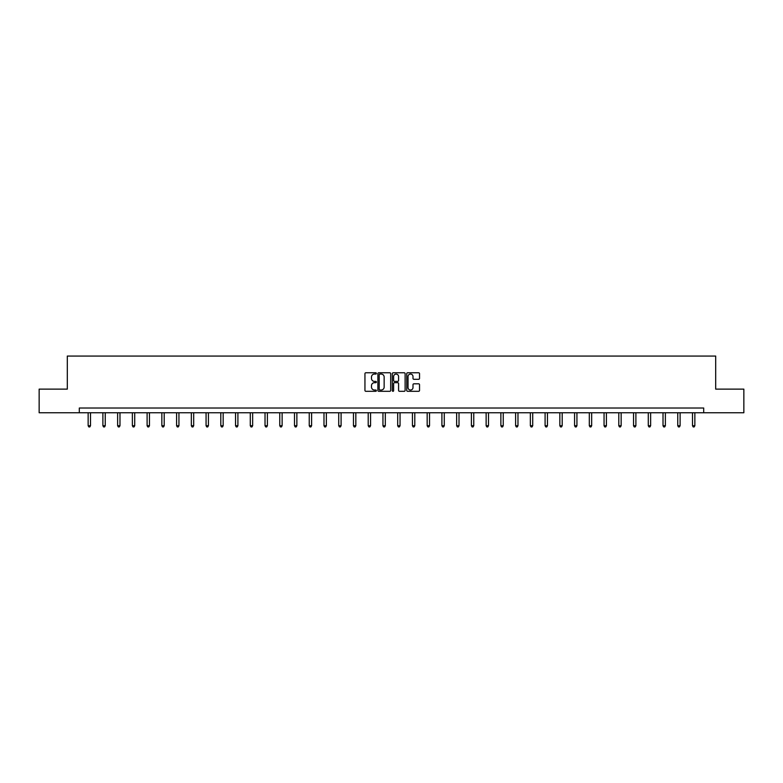 <?xml version="1.0" encoding="UTF-8"?>
<svg xmlns="http://www.w3.org/2000/svg" width="783" height="783" viewBox="0 0 783 783"><rect width="100%" height="100%" fill="white"/><g stroke="black" fill="none" stroke-linecap="round" stroke-linejoin="round"><path stroke-width="1.17" d="M376.378 373.413A0.646 0.646 0 0 0 375.732 372.767L365.876 372.767A0.93 0.93 0 0 0 364.947 373.697L364.947 390.384A0.93 0.93 0 0 0 365.876 391.314L375.732 391.314A0.646 0.646 0 0 0 376.378 390.668A0.646 0.646 0 0 0 375.732 390.022L374.46 390.022A2.966 2.966 0 0 1 371.494 387.047L371.494 385.657A2.966 2.966 0 0 1 374.46 382.691L375.732 382.691A0.646 0.646 0 0 0 376.378 382.045A0.646 0.646 0 0 0 375.732 381.39L374.46 381.39A2.966 2.966 0 0 1 371.494 378.424L371.494 377.034A2.966 2.966 0 0 1 374.46 374.068L375.732 374.068A0.646 0.646 0 0 0 376.378 373.413M418.602 379.305A0.93 0.93 0 0 0 419.531 378.375L419.531 373.697A0.93 0.93 0 0 0 418.602 372.767L407.659 372.767A0.93 0.93 0 0 0 406.729 373.697L406.729 390.384A0.93 0.93 0 0 0 407.659 391.314L418.602 391.314A0.93 0.93 0 0 0 419.531 390.384L419.531 384.727A0.93 0.93 0 0 0 418.602 383.807L413.923 383.807A0.93 0.93 0 0 0 412.993 384.727L412.993 387.536A2.476 2.476 0 0 1 410.517 390.022A2.476 2.476 0 0 1 408.031 387.536L408.031 376.545A2.476 2.476 0 0 1 410.517 374.068A2.476 2.476 0 0 1 412.993 376.545L412.993 378.375A0.93 0.93 0 0 0 413.923 379.305L418.602 379.305M79.308 412.749L39.15 412.749L39.15 389.131L67.309 389.131L67.309 356.059L715.691 356.059L715.691 389.131L743.85 389.131L743.85 412.749L703.692 412.749L703.692 408.021L79.308 408.021L79.308 412.749L703.692 412.749M390.688 373.697A0.93 0.93 0 0 0 389.758 372.767L378.815 372.767A0.93 0.93 0 0 0 377.886 373.697L377.886 390.384A0.93 0.93 0 0 0 378.815 391.314L389.758 391.314A0.93 0.93 0 0 0 390.688 390.384L390.688 373.697M393.242 372.767L404.185 372.767A0.93 0.93 0 0 1 405.114 373.697L405.114 390.384A0.93 0.93 0 0 1 404.185 391.314L399.496 391.314A0.93 0.93 0 0 1 398.576 390.384L398.576 383.621A0.93 0.93 0 0 0 397.647 382.691L394.534 382.691A0.93 0.93 0 0 0 393.614 383.621L393.614 390.668A0.646 0.646 0 0 1 392.958 391.314A0.646 0.646 0 0 1 392.312 390.668L392.312 373.697A0.93 0.93 0 0 1 393.242 372.767M379.833 374.068A0.646 0.646 0 0 0 379.187 374.714L379.187 389.366A0.646 0.646 0 0 0 379.833 390.022L381.184 390.022A2.966 2.966 0 0 0 384.15 387.047L384.15 377.034A2.966 2.966 0 0 0 381.184 374.068L379.833 374.068M398.576 376.594A2.476 2.476 0 0 0 396.09 374.108A2.476 2.476 0 0 0 393.614 376.594L393.614 380.469A0.93 0.93 0 0 0 394.534 381.39L397.647 381.39A0.93 0.93 0 0 0 398.576 380.469L398.576 376.594M88.146 412.749L88.146 425.717L90.505 425.717L90.505 412.749M90.505 425.717L89.8 426.941L88.851 426.941L88.146 425.717M102.886 412.749L102.886 425.717L105.245 425.717L105.245 412.749M105.245 425.717L104.54 426.941L103.591 426.941L102.886 425.717M117.626 412.749L117.626 425.717L119.985 425.717L119.985 412.749M119.985 425.717L119.28 426.941L118.331 426.941L117.626 425.717M132.366 412.749L132.366 425.717L134.725 425.717L134.725 412.749M134.725 425.717L134.02 426.941L133.071 426.941L132.366 425.717M147.106 412.749L147.106 425.717L149.465 425.717L149.465 412.749M149.465 425.717L148.76 426.941L147.811 426.941L147.106 425.717M161.846 412.749L161.846 425.717L164.205 425.717L164.205 412.749M164.205 425.717L163.5 426.941L162.551 426.941L161.846 425.717M176.586 412.749L176.586 425.717L178.945 425.717L178.945 412.749M178.945 425.717L178.24 426.941L177.291 426.941L176.586 425.717M191.326 412.749L191.326 425.717L193.685 425.717L193.685 412.749M193.685 425.717L192.98 426.941L192.031 426.941L191.326 425.717M206.066 412.749L206.066 425.717L208.425 425.717L208.425 412.749M208.425 425.717L207.72 426.941L206.771 426.941L206.066 425.717M220.806 412.749L220.806 425.717L223.165 425.717L223.165 412.749M223.165 425.717L222.46 426.941L221.511 426.941L220.806 425.717M235.546 412.749L235.546 425.717L237.905 425.717L237.905 412.749M237.905 425.717L237.2 426.941L236.251 426.941L235.546 425.717M250.286 412.749L250.286 425.717L252.645 425.717L252.645 412.749M252.645 425.717L251.94 426.941L250.991 426.941L250.286 425.717M265.026 412.749L265.026 425.717L267.385 425.717L267.385 412.749M267.385 425.717L266.68 426.941L265.731 426.941L265.026 425.717M279.766 412.749L279.766 425.717L282.125 425.717L282.125 412.749M282.125 425.717L281.42 426.941L280.471 426.941L279.766 425.717M294.506 412.749L294.506 425.717L296.865 425.717L296.865 412.749M296.865 425.717L296.16 426.941L295.22 426.941L294.506 425.717M309.246 412.749L309.246 425.717L311.605 425.717L311.605 412.749M311.605 425.717L310.9 426.941L309.96 426.941L309.246 425.717M323.986 412.749L323.986 425.717L326.354 425.717L326.354 412.749M326.354 425.717L325.64 426.941L324.7 426.941L323.986 425.717M338.726 412.749L338.726 425.717L341.094 425.717L341.094 412.749M341.094 425.717L340.38 426.941L339.44 426.941L338.726 425.717M353.466 412.749L353.466 425.717L355.834 425.717L355.834 412.749M355.834 425.717L355.12 426.941L354.18 426.941L353.466 425.717M368.206 412.749L368.206 425.717L370.574 425.717L370.574 412.749M370.574 425.717L369.86 426.941L368.92 426.941L368.206 425.717M382.946 412.749L382.946 425.717L385.314 425.717L385.314 412.749M385.314 425.717L384.6 426.941L383.66 426.941L382.946 425.717M397.686 412.749L397.686 425.717L400.054 425.717L400.054 412.749M400.054 425.717L399.34 426.941L398.4 426.941L397.686 425.717M412.426 412.749L412.426 425.717L414.794 425.717L414.794 412.749M414.794 425.717L414.08 426.941L413.14 426.941L412.426 425.717M427.166 412.749L427.166 425.717L429.534 425.717L429.534 412.749M429.534 425.717L428.82 426.941L427.88 426.941L427.166 425.717M441.906 412.749L441.906 425.717L444.274 425.717L444.274 412.749M444.274 425.717L443.56 426.941L442.62 426.941L441.906 425.717M456.646 412.749L456.646 425.717L459.014 425.717L459.014 412.749M459.014 425.717L458.3 426.941L457.36 426.941L456.646 425.717M471.395 412.749L471.395 425.717L473.754 425.717L473.754 412.749M473.754 425.717L473.04 426.941L472.1 426.941L471.395 425.717M486.135 412.749L486.135 425.717L488.494 425.717L488.494 412.749M488.494 425.717L487.78 426.941L486.84 426.941L486.135 425.717M500.875 412.749L500.875 425.717L503.234 425.717L503.234 412.749M503.234 425.717L502.529 426.941L501.58 426.941L500.875 425.717M515.615 412.749L515.615 425.717L517.974 425.717L517.974 412.749M517.974 425.717L517.269 426.941L516.32 426.941L515.615 425.717M530.355 412.749L530.355 425.717L532.714 425.717L532.714 412.749M532.714 425.717L532.009 426.941L531.06 426.941L530.355 425.717M545.095 412.749L545.095 425.717L547.454 425.717L547.454 412.749M547.454 425.717L546.749 426.941L545.8 426.941L545.095 425.717M559.835 412.749L559.835 425.717L562.194 425.717L562.194 412.749M562.194 425.717L561.489 426.941L560.54 426.941L559.835 425.717M574.575 412.749L574.575 425.717L576.934 425.717L576.934 412.749M576.934 425.717L576.229 426.941L575.28 426.941L574.575 425.717M589.315 412.749L589.315 425.717L591.674 425.717L591.674 412.749M591.674 425.717L590.969 426.941L590.02 426.941L589.315 425.717M604.055 412.749L604.055 425.717L606.414 425.717L606.414 412.749M606.414 425.717L605.709 426.941L604.76 426.941L604.055 425.717M618.795 412.749L618.795 425.717L621.154 425.717L621.154 412.749M621.154 425.717L620.449 426.941L619.5 426.941L618.795 425.717M633.535 412.749L633.535 425.717L635.894 425.717L635.894 412.749M635.894 425.717L635.189 426.941L634.24 426.941L633.535 425.717M648.275 412.749L648.275 425.717L650.634 425.717L650.634 412.749M650.634 425.717L649.929 426.941L648.98 426.941L648.275 425.717M663.015 412.749L663.015 425.717L665.374 425.717L665.374 412.749M665.374 425.717L664.669 426.941L663.72 426.941L663.015 425.717M677.755 412.749L677.755 425.717L680.114 425.717L680.114 412.749M680.114 425.717L679.409 426.941L678.46 426.941L677.755 425.717M692.495 412.749L692.495 425.717L694.854 425.717L694.854 412.749M694.854 425.717L694.149 426.941L693.2 426.941L692.495 425.717"/></g></svg>
